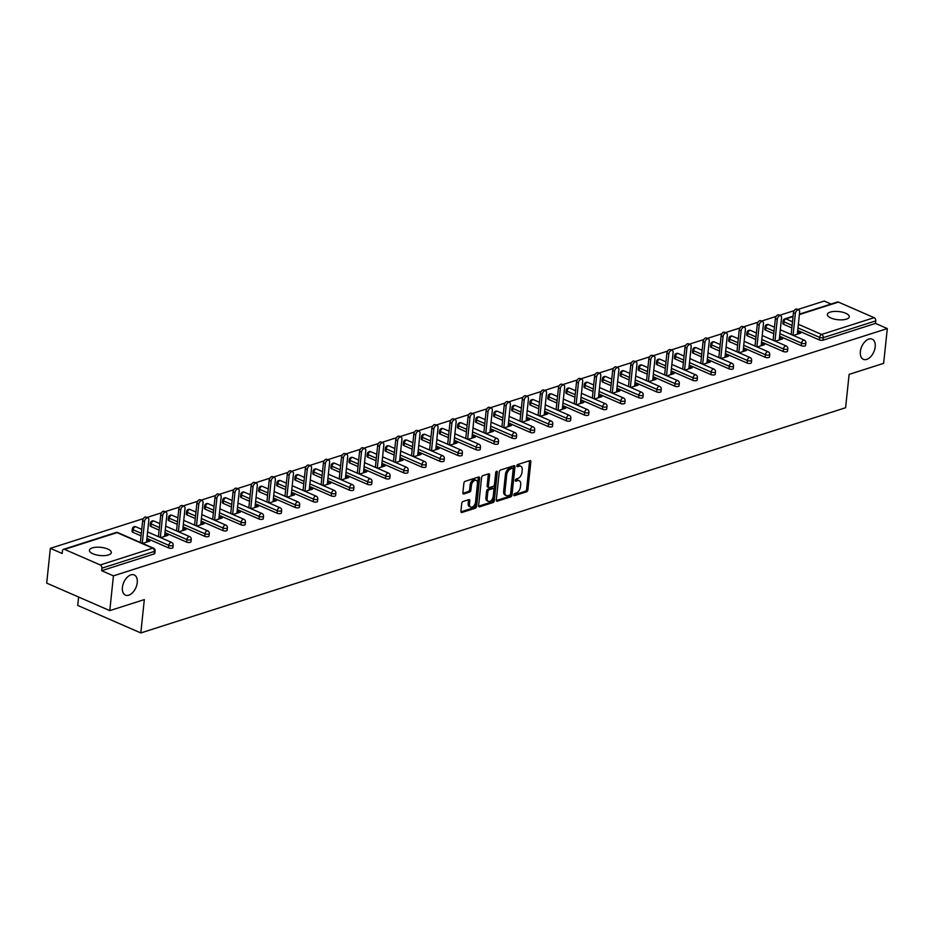 <?xml version="1.0" encoding="UTF-8"?>
<svg xmlns="http://www.w3.org/2000/svg" width="934" height="934" viewBox="0 0 934 934"><rect width="100%" height="100%" fill="white"/><g stroke="black" fill="none" stroke-linecap="round" stroke-linejoin="round"><path stroke-width="1.4" d="M137.24 582.664A11.01 6.608 113.6 0 0 134.227 574.947A11.01 6.608 113.6 0 0 122.412 587.404A11.01 6.608 113.6 0 0 125.425 595.133A11.01 6.608 113.6 0 0 137.24 582.664M875.181 346.864A11.01 6.608 113.6 0 0 872.169 339.135A11.01 6.608 113.6 0 0 860.354 351.604A11.01 6.608 113.6 0 0 863.366 359.333A11.01 6.608 113.6 0 0 875.181 346.864M513.805 494.845A1.179 0.712 113.6 0 0 514.482 495.685L526.566 491.821A1.693 1.016 113.6 0 0 527.873 489.895L530.827 461.84A1.693 1.016 113.6 0 0 530.36 460.649A1.693 1.016 113.6 0 0 529.847 460.649L517.763 464.502A1.179 0.712 113.6 0 0 517.529 466.685L519.094 466.194A5.406 3.246 113.6 0 1 520.728 466.218A5.406 3.246 113.6 0 1 522.211 470.012L521.966 472.347A5.406 3.246 113.6 0 1 517.798 478.5L516.233 479.002A1.179 0.712 113.6 0 0 516.012 481.185L517.576 480.683A5.406 3.246 113.6 0 1 519.211 480.718A5.406 3.246 113.6 0 1 520.693 484.512L520.448 486.847A5.406 3.246 113.6 0 1 516.28 493L514.716 493.502A1.179 0.712 113.6 0 0 513.805 494.845M846.391 319.148A11.01 4.11 6 0 0 849.275 316.778A11.01 4.11 6 0 0 842.491 312.189A11.01 4.11 6 0 0 830.244 312.108A11.01 4.11 6 0 0 827.361 314.478A11.01 4.11 6 0 0 834.132 319.066A11.01 4.11 6 0 0 846.391 319.148M108.449 554.948A11.01 4.11 6 0 0 111.333 552.578A11.01 4.11 6 0 0 104.55 547.989A11.01 4.11 6 0 0 92.303 547.908A11.01 4.11 6 0 0 89.419 550.278A11.01 4.11 6 0 0 96.19 554.866A11.01 4.11 6 0 0 108.449 554.948M463.066 501.5A1.693 1.016 113.6 0 0 461.758 503.414L460.929 511.295A1.693 1.016 113.6 0 0 461.396 512.474A1.693 1.016 113.6 0 0 461.91 512.486L475.324 508.201A1.693 1.016 113.6 0 0 476.632 506.275L479.574 478.22A1.693 1.016 113.6 0 0 479.119 477.029A1.693 1.016 113.6 0 0 478.605 477.017L465.179 481.302A1.693 1.016 113.6 0 0 463.883 483.228L462.879 492.743A1.693 1.016 113.6 0 0 463.346 493.923A1.693 1.016 113.6 0 0 463.859 493.934L469.604 492.101A1.693 1.016 113.6 0 0 470.899 490.175L471.401 485.458A4.518 2.709 113.6 0 1 476.247 480.345A4.518 2.709 113.6 0 1 477.484 483.52L475.546 501.99A4.518 2.709 113.6 0 1 470.689 507.104A4.518 2.709 113.6 0 1 469.452 503.94L469.779 500.858A1.693 1.016 113.6 0 0 469.312 499.667A1.693 1.016 113.6 0 0 468.81 499.655L463.066 501.5M887.3 328.57L883.646 363.349L849.111 374.382L845.609 407.738L140.812 632.948L144.315 599.593L109.78 610.626L113.434 575.846L887.3 328.57L875.508 323.421L875.777 320.876L823.274 337.653L823.006 340.198L875.508 323.421M496.304 499.982A1.693 1.016 113.6 0 0 496.771 501.173A1.693 1.016 113.6 0 0 497.285 501.184L510.7 496.888A1.693 1.016 113.6 0 0 512.007 494.973L514.949 466.907A1.693 1.016 113.6 0 0 514.494 465.727A1.693 1.016 113.6 0 0 513.98 465.716L500.554 470A1.693 1.016 113.6 0 0 499.258 471.927L496.304 499.982M493.012 502.55L479.597 506.835A1.693 1.016 113.6 0 1 479.084 506.823A1.693 1.016 113.6 0 1 478.617 505.644L481.57 477.578A1.693 1.016 113.6 0 1 482.866 475.651L488.61 473.818A1.693 1.016 113.6 0 1 489.124 473.83A1.693 1.016 113.6 0 1 489.591 475.021L488.389 486.392A1.693 1.016 113.6 0 0 488.856 487.583A1.693 1.016 113.6 0 0 489.369 487.595L493.175 486.369A1.693 1.016 113.6 0 0 494.483 484.454L495.721 472.604A1.179 0.712 113.6 0 1 497.32 472.09L494.319 500.624A1.693 1.016 113.6 0 1 493.012 502.55L491.751 501.99L478.64 506.181M78.608 597.036L77.732 605.43L140.812 632.948M799.422 314.151L837.389 302.021A2.58 1.821 72.3 0 1 838.428 302.102L874.131 317.677A2.58 1.821 72.3 0 1 875.777 320.876M831.073 304.04L824.22 301.052L797.729 309.516M109.78 610.626L46.7 583.12L50.354 548.34L143.381 518.615M113.434 575.846L101.643 570.709L101.911 568.164A2.58 1.821 -107.7 0 0 100.265 564.953L64.563 549.379A2.58 1.821 -107.7 0 0 63.524 549.309A2.58 1.821 -107.7 0 0 62.415 550.943L62.146 553.477L50.354 548.34M146.93 517.471L161.454 512.836M165.003 511.704L179.538 507.057M183.087 505.924L197.611 501.278M201.16 500.145L215.696 495.499M219.233 494.366L233.769 489.731M237.318 488.599L251.841 483.952M255.391 482.82L269.926 478.173M273.475 477.041L287.999 472.394M291.548 471.261L306.083 466.626M309.621 465.482L324.156 460.847M327.706 459.715L342.229 455.068M345.778 453.936L360.314 449.289M363.863 448.157L378.387 443.51M381.936 442.377L396.471 437.742M400.021 436.598L414.544 431.963M418.093 430.831L432.617 426.184M436.166 425.052L450.702 420.405M454.251 419.273L468.775 414.626M472.324 413.493L486.859 408.858M490.408 407.726L504.932 403.079M508.481 401.947L523.017 397.3M526.554 396.168L541.09 391.521M544.639 390.389L559.162 385.754M562.712 384.61L577.247 379.975M580.796 378.842L595.32 374.195M598.869 373.063L613.404 368.416M616.942 367.284L631.477 362.637M635.027 361.505L649.55 356.87M653.099 355.726L667.635 351.091M671.184 349.958L685.708 345.311M689.257 344.179L703.792 339.532M707.342 338.4L721.865 333.753M725.414 332.621L739.938 327.986M743.487 326.853L758.023 322.207M761.572 321.074L776.096 316.428M779.645 315.295L794.18 310.648M798.628 333.777L798.78 332.294L800.671 333.123L793.375 335.458M798.78 332.294L797.473 332.714M100.265 564.953L152.756 548.176A2.58 1.821 -107.7 0 1 154.402 551.387A2.58 0.957 6 0 0 155.079 550.838L154.81 553.372A2.58 0.957 -174 0 1 154.133 553.932L154.402 551.387L101.911 568.164M101.643 570.709L154.133 553.932M823.006 340.198A2.58 0.957 -174 0 1 819.375 339.929L797.706 330.473M791.857 327.916L783.673 324.355A2.58 0.957 -174 0 1 782.844 323.526L783.112 320.981A2.58 0.957 6 0 0 783.941 321.81L783.673 324.355M168.575 547.884L168.844 545.339A2.58 0.957 -174 0 0 172.475 545.608A2.58 0.957 6 0 0 173.152 545.059L172.883 547.593A2.58 0.957 -174 0 1 172.206 548.153A2.58 0.957 -174 0 1 168.575 547.884L146.907 538.428M141.057 535.882L132.873 532.31A2.58 0.957 -174 0 1 132.044 531.481L132.313 528.948A2.58 0.957 6 0 0 133.142 529.765L132.873 532.31M186.66 542.105L186.928 539.56A2.58 0.957 -174 0 0 190.559 539.84A2.58 0.957 6 0 0 191.237 539.28L190.968 541.825A2.58 0.957 -174 0 1 190.291 542.374A2.58 0.957 -174 0 1 186.66 542.105L164.991 532.649M159.13 530.103L150.958 526.531A2.58 0.957 -174 0 1 150.129 525.714L150.397 523.168A2.58 0.957 6 0 0 151.226 523.997L150.958 526.531M204.733 536.326L205.001 533.793A2.58 0.957 -174 0 0 208.632 534.061A2.58 0.957 6 0 0 209.309 533.501L209.041 536.046A2.58 0.957 -174 0 1 208.364 536.595A2.58 0.957 -174 0 1 204.733 536.326L183.064 526.881M177.215 524.324L169.031 520.752A2.58 0.957 -174 0 1 168.202 519.934L168.47 517.389A2.58 0.957 6 0 0 169.299 518.218L169.031 520.752M222.817 530.559L223.086 528.014A2.58 0.957 -174 0 0 226.717 528.282A2.58 0.957 6 0 0 227.382 527.722L227.125 530.267A2.58 0.957 -174 0 1 226.448 530.827A2.58 0.957 -174 0 1 222.817 530.559L201.149 521.102M195.288 518.545L187.115 514.984A2.58 0.957 -174 0 1 186.286 514.155L186.555 511.61A2.58 0.957 6 0 0 187.384 512.439L187.115 514.984M240.89 524.78L241.159 522.234A2.58 0.957 -174 0 0 244.79 522.503A2.58 0.957 6 0 0 245.467 521.954L245.198 524.488A2.58 0.957 -174 0 1 244.521 525.048A2.58 0.957 -174 0 1 240.89 524.78L219.221 515.323M213.372 512.766L205.188 509.205A2.58 0.957 -174 0 1 204.359 508.376L204.628 505.843A2.58 0.957 6 0 0 205.457 506.66L205.188 509.205M258.975 519L259.232 516.455A2.58 0.957 -174 0 0 262.863 516.724A2.58 0.957 6 0 0 263.54 516.175L263.271 518.72A2.58 0.957 -174 0 1 262.606 519.269A2.58 0.957 -174 0 1 258.975 519L237.294 509.544M231.445 506.999L223.261 503.426A2.58 0.957 -174 0 1 222.432 502.597L222.701 500.064A2.58 0.957 6 0 0 223.53 500.881L223.261 503.426M277.048 513.221L277.316 510.688A2.58 0.957 -174 0 0 280.947 510.956A2.58 0.957 6 0 0 281.624 510.396L281.356 512.941A2.58 0.957 -174 0 1 280.679 513.49A2.58 0.957 -174 0 1 277.048 513.221L255.379 503.776M249.518 501.219L241.346 497.647A2.58 0.957 -174 0 1 240.517 496.83L240.785 494.284A2.58 0.957 6 0 0 241.614 495.113L241.346 497.647M295.121 507.442L295.389 504.909A2.58 0.957 -174 0 0 299.02 505.177A2.58 0.957 6 0 0 299.697 504.617L299.429 507.162A2.58 0.957 -174 0 1 298.752 507.722A2.58 0.957 -174 0 1 295.121 507.442L273.452 497.997M267.603 495.44L259.418 491.879A2.58 0.957 -174 0 1 258.59 491.05L258.858 488.505A2.58 0.957 6 0 0 259.687 489.334L259.418 491.879M313.205 501.675L313.474 499.13A2.58 0.957 -174 0 0 317.105 499.398A2.58 0.957 6 0 0 317.77 498.838L317.513 501.383A2.58 0.957 -174 0 1 316.836 501.943A2.58 0.957 -174 0 1 313.205 501.675L291.536 492.218M285.676 489.661L277.503 486.1A2.58 0.957 -174 0 1 276.674 485.271L276.943 482.726A2.58 0.957 6 0 0 277.772 483.555L277.503 486.1M331.278 495.896L331.547 493.35A2.58 0.957 -174 0 0 335.178 493.619A2.58 0.957 6 0 0 335.855 493.07L335.586 495.604A2.58 0.957 -174 0 1 334.909 496.164A2.58 0.957 -174 0 1 331.278 495.896L309.609 486.439M303.76 483.882L295.576 480.321A2.58 0.957 -174 0 1 294.747 479.492L295.016 476.959A2.58 0.957 6 0 0 295.844 477.776L295.576 480.321M349.363 490.117L349.62 487.571A2.58 0.957 -174 0 0 353.25 487.852A2.58 0.957 6 0 0 353.928 487.291L353.659 489.836A2.58 0.957 -174 0 1 352.994 490.385A2.58 0.957 -174 0 1 349.363 490.117L327.682 480.66M321.833 478.115L313.661 474.542A2.58 0.957 -174 0 1 312.832 473.713L313.088 471.18A2.58 0.957 6 0 0 313.917 472.009L313.661 474.542M367.436 484.337L367.704 481.804A2.58 0.957 -174 0 0 371.335 482.072A2.58 0.957 6 0 0 372.012 481.512L371.744 484.057A2.58 0.957 -174 0 1 371.067 484.606A2.58 0.957 -174 0 1 367.436 484.337L345.767 474.892M339.906 472.335L331.733 468.763A2.58 0.957 -174 0 1 330.905 467.946L331.173 465.401A2.58 0.957 6 0 0 332.002 466.229L331.733 468.763M385.508 478.558L385.777 476.025A2.58 0.957 -174 0 0 389.408 476.293A2.58 0.957 6 0 0 390.085 475.733L389.817 478.278A2.58 0.957 -174 0 1 389.139 478.838A2.58 0.957 -174 0 1 385.508 478.558L363.84 469.113M357.991 466.556L349.806 462.995A2.58 0.957 -174 0 1 348.977 462.167L349.246 459.621A2.58 0.957 6 0 0 350.075 460.45L349.806 462.995M403.593 472.791L403.862 470.246A2.58 0.957 -174 0 0 407.493 470.514A2.58 0.957 6 0 0 408.17 469.965L407.901 472.499A2.58 0.957 -174 0 1 407.224 473.059A2.58 0.957 -174 0 1 403.593 472.791L381.924 463.334M376.063 460.777L367.891 457.216A2.58 0.957 -174 0 1 367.062 456.387L367.331 453.842A2.58 0.957 6 0 0 368.159 454.671L367.891 457.216M421.666 467.012L421.934 464.467A2.58 0.957 -174 0 0 425.565 464.735A2.58 0.957 6 0 0 426.243 464.186L425.974 466.72A2.58 0.957 -174 0 1 425.297 467.28A2.58 0.957 -174 0 1 421.666 467.012L399.997 457.555M394.148 455.01L385.964 451.437A2.58 0.957 -174 0 1 385.135 450.608L385.403 448.075A2.58 0.957 6 0 0 386.232 448.892L385.964 451.437M439.751 461.233L440.019 458.687A2.58 0.957 -174 0 0 443.65 458.968A2.58 0.957 6 0 0 444.315 458.407L444.047 460.952A2.58 0.957 -174 0 1 443.381 461.501A2.58 0.957 -174 0 1 439.751 461.233L418.082 451.776M412.221 449.231L404.048 445.658A2.58 0.957 -174 0 1 403.219 444.841L403.476 442.296A2.58 0.957 6 0 0 404.305 443.125L404.048 445.658M457.823 455.453L458.092 452.92A2.58 0.957 -174 0 0 461.723 453.188A2.58 0.957 6 0 0 462.4 452.628L462.132 455.173A2.58 0.957 -174 0 1 461.454 455.722A2.58 0.957 -174 0 1 457.823 455.453L436.155 446.008M430.305 443.452L422.121 439.879A2.58 0.957 -174 0 1 421.292 439.062L421.561 436.517A2.58 0.957 6 0 0 422.39 437.346L422.121 439.879M475.896 449.686L476.165 447.141A2.58 0.957 -174 0 0 479.796 447.409A2.58 0.957 6 0 0 480.473 446.849L480.204 449.394A2.58 0.957 -174 0 1 479.527 449.954A2.58 0.957 -174 0 1 475.896 449.686L454.228 440.229M448.378 437.672L440.194 434.112A2.58 0.957 -174 0 1 439.365 433.283L439.634 430.737A2.58 0.957 6 0 0 440.463 431.566L440.194 434.112M493.981 443.907L494.249 441.362A2.58 0.957 -174 0 0 497.88 441.63A2.58 0.957 6 0 0 498.558 441.082L498.289 443.615A2.58 0.957 -174 0 1 497.612 444.175A2.58 0.957 -174 0 1 493.981 443.907L472.312 434.45M466.451 431.893L458.279 428.332A2.58 0.957 -174 0 1 457.45 427.503L457.718 424.97A2.58 0.957 6 0 0 458.547 425.787L458.279 428.332M512.054 438.128L512.322 435.583A2.58 0.957 -174 0 0 515.953 435.851A2.58 0.957 6 0 0 516.63 435.302L516.362 437.848A2.58 0.957 -174 0 1 515.685 438.396A2.58 0.957 -174 0 1 512.054 438.128L490.385 428.671M484.536 426.126L476.352 422.553A2.58 0.957 -174 0 1 475.523 421.724L475.791 419.191A2.58 0.957 6 0 0 476.62 420.008L476.352 422.553M530.138 432.349L530.407 429.815A2.58 0.957 -174 0 0 534.038 430.084A2.58 0.957 6 0 0 534.703 429.523L534.446 432.068A2.58 0.957 -174 0 1 533.769 432.617A2.58 0.957 -174 0 1 530.138 432.349L508.47 422.904M502.609 420.347L494.436 416.774A2.58 0.957 -174 0 1 493.607 415.957L493.876 413.412A2.58 0.957 6 0 0 494.705 414.241L494.436 416.774M548.211 426.569L548.48 424.036A2.58 0.957 -174 0 0 552.111 424.305A2.58 0.957 6 0 0 552.788 423.744L552.519 426.289A2.58 0.957 -174 0 1 551.842 426.85A2.58 0.957 -174 0 1 548.211 426.569L526.543 417.124M520.693 414.568L512.509 411.007A2.58 0.957 -174 0 1 511.68 410.178L511.949 407.633A2.58 0.957 6 0 0 512.778 408.462L512.509 411.007M566.296 420.802L566.553 418.257A2.58 0.957 -174 0 0 570.184 418.525A2.58 0.957 6 0 0 570.861 417.965L570.592 420.51A2.58 0.957 -174 0 1 569.927 421.071A2.58 0.957 -174 0 1 566.296 420.802L544.615 411.345M538.766 408.788L530.594 405.228A2.58 0.957 -174 0 1 529.753 404.399L530.022 401.853A2.58 0.957 6 0 0 530.851 402.682L530.594 405.228M584.369 415.023L584.637 412.478A2.58 0.957 -174 0 0 588.268 412.746A2.58 0.957 6 0 0 588.945 412.198L588.677 414.731A2.58 0.957 -174 0 1 588 415.291A2.58 0.957 -174 0 1 584.369 415.023L562.7 405.566M556.839 403.009L548.667 399.448A2.58 0.957 -174 0 1 547.838 398.62L548.106 396.086A2.58 0.957 6 0 0 548.935 396.903L548.667 399.448M602.442 409.244L602.71 406.699A2.58 0.957 -174 0 0 606.341 406.979A2.58 0.957 6 0 0 607.018 406.418L606.75 408.964A2.58 0.957 -174 0 1 606.073 409.512A2.58 0.957 -174 0 1 602.442 409.244L580.773 399.787M574.924 397.242L566.74 393.669A2.58 0.957 -174 0 1 565.911 392.84L566.179 390.307A2.58 0.957 6 0 0 567.008 391.136L566.74 393.669M620.526 403.465L620.795 400.931A2.58 0.957 -174 0 0 624.426 401.2A2.58 0.957 6 0 0 625.091 400.639L624.834 403.184A2.58 0.957 -174 0 1 624.157 403.733A2.58 0.957 -174 0 1 620.526 403.465L598.857 394.02M592.997 391.463L584.824 387.89A2.58 0.957 -174 0 1 583.995 387.073L584.264 384.528A2.58 0.957 6 0 0 585.093 385.357L584.824 387.89M638.599 397.686L638.868 395.152A2.58 0.957 -174 0 0 642.499 395.421A2.58 0.957 6 0 0 643.176 394.86L642.907 397.405A2.58 0.957 -174 0 1 642.23 397.966A2.58 0.957 -174 0 1 638.599 397.686L616.93 388.24M611.081 385.684L602.897 382.123A2.58 0.957 -174 0 1 602.068 381.294L602.337 378.749A2.58 0.957 6 0 0 603.166 379.578L602.897 382.123M656.684 391.918L656.941 389.373A2.58 0.957 -174 0 0 660.571 389.641A2.58 0.957 6 0 0 661.249 389.093L660.98 391.626A2.58 0.957 -174 0 1 660.315 392.187A2.58 0.957 -174 0 1 656.684 391.918L635.003 382.461M629.154 379.904L620.982 376.344A2.58 0.957 -174 0 1 620.153 375.515L620.409 372.97A2.58 0.957 6 0 0 621.238 373.798L620.982 376.344M674.757 386.139L675.025 383.594A2.58 0.957 -174 0 0 678.656 383.862A2.58 0.957 6 0 0 679.333 383.314L679.065 385.847A2.58 0.957 -174 0 1 678.388 386.407A2.58 0.957 -174 0 1 674.757 386.139L653.088 376.682M647.227 374.137L639.054 370.564A2.58 0.957 -174 0 1 638.226 369.736L638.494 367.202A2.58 0.957 6 0 0 639.323 368.019L639.054 370.564M692.83 380.36L693.098 377.815A2.58 0.957 -174 0 0 696.729 378.095A2.58 0.957 6 0 0 697.406 377.534L697.138 380.08A2.58 0.957 -174 0 1 696.46 380.628A2.58 0.957 -174 0 1 692.83 380.36L671.161 370.903M665.312 368.358L657.127 364.785A2.58 0.957 -174 0 1 656.298 363.968L656.567 361.423A2.58 0.957 6 0 0 657.396 362.252L657.127 364.785M710.914 374.581L711.183 372.047A2.58 0.957 -174 0 0 714.814 372.316A2.58 0.957 6 0 0 715.491 371.755L715.222 374.3A2.58 0.957 -174 0 1 714.545 374.849A2.58 0.957 -174 0 1 710.914 374.581L689.245 365.136M683.384 362.579L675.212 359.006A2.58 0.957 -174 0 1 674.383 358.189L674.652 355.644A2.58 0.957 6 0 0 675.48 356.473L675.212 359.006M728.987 368.813L729.256 366.268A2.58 0.957 -174 0 0 732.886 366.537A2.58 0.957 6 0 0 733.564 365.976L733.295 368.521A2.58 0.957 -174 0 1 732.618 369.082A2.58 0.957 -174 0 1 728.987 368.813L707.318 359.356M701.469 356.8L693.285 353.239A2.58 0.957 -174 0 1 692.456 352.41L692.724 349.865A2.58 0.957 6 0 0 693.553 350.694L693.285 353.239M747.072 363.034L747.34 360.489A2.58 0.957 -174 0 0 750.971 360.757A2.58 0.957 6 0 0 751.636 360.209L751.368 362.742A2.58 0.957 -174 0 1 750.702 363.303A2.58 0.957 -174 0 1 747.072 363.034L725.403 353.577M719.542 351.021L711.369 347.46A2.58 0.957 -174 0 1 710.541 346.631L710.797 344.097A2.58 0.957 6 0 0 711.626 344.915L711.369 347.46M765.144 357.255L765.413 354.71A2.58 0.957 -174 0 0 769.044 354.978A2.58 0.957 6 0 0 769.721 354.43L769.453 356.975A2.58 0.957 -174 0 1 768.775 357.524A2.58 0.957 -174 0 1 765.144 357.255L743.476 347.798M737.626 345.253L729.442 341.681A2.58 0.957 -174 0 1 728.613 340.852L728.882 338.318A2.58 0.957 6 0 0 729.711 339.135L729.442 341.681M783.229 351.476L783.486 348.942A2.58 0.957 -174 0 0 787.117 349.211A2.58 0.957 6 0 0 787.794 348.651L787.525 351.196A2.58 0.957 -174 0 1 786.848 351.744A2.58 0.957 -174 0 1 783.229 351.476L761.549 342.031M755.699 339.474L747.515 335.901A2.58 0.957 -174 0 1 746.686 335.084L746.955 332.539A2.58 0.957 6 0 0 747.784 333.368L747.515 335.901M801.302 345.697L801.57 343.163A2.58 0.957 -174 0 0 805.201 343.432A2.58 0.957 6 0 0 805.879 342.871L805.61 345.417A2.58 0.957 -174 0 1 804.933 345.977A2.58 0.957 -174 0 1 801.302 345.697L779.633 336.252M773.772 333.695L765.6 330.134A2.58 0.957 -174 0 1 764.771 329.305L765.039 326.76A2.58 0.957 6 0 0 765.868 327.589L765.6 330.134M775.302 341.237L782.599 338.902L779.4 338.493M757.217 347.016L764.526 344.681L761.315 344.272M739.144 352.783L746.441 350.46L743.242 350.052M721.071 358.563L728.368 356.228L725.158 355.831M702.987 364.342L710.284 362.007L707.085 361.598M684.914 370.121L692.211 367.786L689 367.377M666.829 375.888L674.138 373.565L670.927 373.156M648.756 381.667L656.053 379.332L652.854 378.935M630.684 387.447L637.98 385.112L634.77 384.703M612.599 393.226L619.896 390.891L616.697 390.482M594.526 399.005L601.823 396.67L598.612 396.261M576.441 404.772L583.75 402.449L580.539 402.04M558.369 410.551L565.665 408.216L562.466 407.819M540.284 416.331L547.593 413.995L544.382 413.587M522.211 422.11L529.508 419.775L526.309 419.366M504.138 427.889L511.435 425.554L508.224 425.145M486.054 433.656L493.35 431.333L490.152 430.924M467.981 439.435L475.278 437.1L472.079 436.703M449.896 445.214L457.205 442.879L453.994 442.471M431.823 450.994L439.12 448.659L435.921 448.25M413.75 456.761L421.047 454.438L417.837 454.029M395.666 462.54L402.963 460.205L399.764 459.808M377.593 468.319L384.89 465.984L381.679 465.576M359.508 474.098L366.817 471.763L363.606 471.355M341.435 479.878L348.732 477.543L345.533 477.134M323.362 485.645L330.659 483.322L327.449 482.913M305.278 491.424L312.575 489.089L309.376 488.692M287.205 497.203L294.502 494.868L291.291 494.46M269.12 502.982L276.429 500.647L273.218 500.239M251.048 508.761L258.344 506.426L255.145 506.018M232.963 514.529L240.272 512.206L237.061 511.797M214.89 520.308L222.187 517.973L218.988 517.576M196.817 526.087L204.114 523.752L200.903 523.344M178.733 531.866L186.029 529.531L182.831 529.123M160.66 537.634L167.957 535.31L164.758 534.902M142.575 543.413L149.884 541.078L146.673 540.681M780.707 338.073L780.555 339.556M762.634 343.852L762.471 345.335M744.55 349.631L744.398 351.114M726.477 355.41L726.313 356.881M708.392 361.178L708.241 362.661M690.319 366.957L690.168 368.44M672.246 372.736L672.083 374.219M654.162 378.515L654.01 379.998M636.089 384.294L635.926 385.765M618.004 390.062L617.853 391.544M599.932 395.841L599.78 397.324M581.847 401.62L581.695 403.103M563.774 407.399L563.622 408.87M545.701 413.167L545.538 414.649M527.617 418.946L527.465 420.428M509.544 424.725L509.38 426.208M491.459 430.504L491.307 431.987M473.386 436.283L473.234 437.754M455.313 442.051L455.15 443.533M437.229 447.83L437.077 449.312M419.156 453.609L418.992 455.091M401.071 459.388L400.919 460.871M382.998 465.167L382.847 466.638M364.925 470.934L364.762 472.417M346.841 476.714L346.689 478.196M328.768 482.493L328.605 483.975M310.683 488.272L310.532 489.743M292.611 494.039L292.459 495.522M274.526 499.818L274.374 501.301M256.453 505.598L256.301 507.08M238.38 511.377L238.217 512.859M220.296 517.156L220.144 518.627M202.223 522.923L202.059 524.406M184.138 528.702L183.986 530.185M166.065 534.481L165.913 535.964M147.992 540.261L147.829 541.743M519.211 480.718L517.95 480.169A5.406 3.246 113.6 0 0 516.315 480.134L517.576 480.683M515.323 480.45L516.315 480.134M520.728 466.218L519.467 465.669A5.406 3.246 113.6 0 0 517.833 465.634L519.094 466.194M516.841 465.961L517.833 465.634M513.793 494.95L525.305 491.272A1.693 1.016 113.6 0 0 526.613 489.346L529.555 461.291A1.693 1.016 113.6 0 0 529.543 460.742M496.328 500.531L509.439 496.339A1.693 1.016 113.6 0 0 510.746 494.425L513.688 466.358A1.693 1.016 113.6 0 0 513.677 465.809M509.684 495.113A1.179 0.712 113.6 0 0 510.594 493.771L513.186 469.137A1.179 0.712 113.6 0 0 512.497 468.296L510.851 468.821A5.406 3.246 113.6 0 0 506.683 474.974L504.92 491.809A5.406 3.246 113.6 0 0 506.391 495.604A5.406 3.246 113.6 0 0 508.038 495.639L509.684 495.113M511.844 468.016A1.179 0.712 113.6 0 0 511.237 467.747L512.497 468.296M506.391 495.604L505.131 495.055A5.406 3.246 113.6 0 1 503.659 491.261L505.422 474.425A5.406 3.246 113.6 0 1 509.59 468.273L511.237 467.747M488.856 487.583L487.595 487.034A1.693 1.016 113.6 0 1 487.128 485.843L488.33 474.46A1.693 1.016 113.6 0 0 488.307 473.923M496.036 471.763L493.059 500.075L494.319 500.624M487.151 498.207A4.518 2.709 113.6 0 0 488.389 501.371A4.518 2.709 113.6 0 0 493.234 496.258L493.923 489.755A1.693 1.016 113.6 0 0 493.456 488.564A1.693 1.016 113.6 0 0 492.942 488.552L489.136 489.778A1.693 1.016 113.6 0 0 487.84 491.693L487.151 498.207L485.89 497.659A4.518 2.709 113.6 0 0 487.128 500.822L488.389 501.371M493.456 488.564L492.195 488.015A1.693 1.016 113.6 0 0 491.681 488.003L492.942 488.552M485.89 497.659L486.579 491.144A1.693 1.016 113.6 0 1 487.875 489.229L491.681 488.003M491.751 501.99A1.693 1.016 113.6 0 0 493.059 500.075M470.689 507.104L469.428 506.555A4.518 2.709 113.6 0 1 468.191 503.379L468.518 500.309A1.693 1.016 113.6 0 0 468.494 499.76M476.247 480.345L474.986 479.796A4.518 2.709 113.6 0 0 470.141 484.909L471.401 485.458M462.902 493.292L468.343 491.553A1.693 1.016 113.6 0 0 469.639 489.626L470.141 484.909M460.952 511.832L474.063 507.652A1.693 1.016 113.6 0 0 475.371 505.726L478.313 477.659A1.693 1.016 113.6 0 0 478.301 477.122M795.336 313.567L793.445 312.75A3.187 1.915 -66.4 0 1 796.865 309.142L798.757 309.971A3.187 1.915 113.6 0 0 795.336 313.567L793.059 335.318M797.321 334.197L799.632 312.201A3.187 1.915 113.6 0 0 798.757 309.971M793.445 312.75L791.168 334.489M777.263 319.346L775.372 318.529A3.187 1.915 -66.4 0 1 778.793 314.921L780.684 315.75A3.187 1.915 113.6 0 0 777.263 319.346L774.975 341.097M779.236 339.976L781.548 317.98A3.187 1.915 113.6 0 0 780.684 315.75M775.372 318.529L773.083 340.268M759.19 325.125L757.299 324.296A3.187 1.915 -66.4 0 1 760.708 320.701L762.599 321.518A3.187 1.915 113.6 0 0 759.19 325.125L756.902 346.876M761.163 345.755L763.475 323.759A3.187 1.915 113.6 0 0 762.599 321.518M757.299 324.296L755.011 346.047M741.106 330.905L739.214 330.076A3.187 1.915 -66.4 0 1 742.635 326.468L744.526 327.297A3.187 1.915 113.6 0 0 741.106 330.905L738.817 352.643M743.079 351.534L745.39 329.527A3.187 1.915 113.6 0 0 744.526 327.297M739.214 330.076L736.926 351.826M723.033 336.684L721.141 335.855A3.187 1.915 -66.4 0 1 724.551 332.247L726.442 333.076A3.187 1.915 113.6 0 0 723.033 336.684L720.744 358.423M725.006 357.302L727.317 335.306A3.187 1.915 113.6 0 0 726.442 333.076M721.141 335.855L718.853 357.594M704.948 342.451L703.057 341.634A3.187 1.915 -66.4 0 1 706.478 338.026L708.369 338.855A3.187 1.915 113.6 0 0 704.948 342.451L702.672 364.202M706.933 363.081L709.245 341.085A3.187 1.915 113.6 0 0 708.369 338.855M703.057 341.634L700.78 363.373M686.875 348.23L684.984 347.401A3.187 1.915 -66.4 0 1 688.405 343.805L690.296 344.623A3.187 1.915 113.6 0 0 686.875 348.23L684.587 369.981M688.848 368.86L691.16 346.864A3.187 1.915 113.6 0 0 690.296 344.623M684.984 347.401L682.696 369.152M668.802 354.009L666.899 353.18A3.187 1.915 -66.4 0 1 670.32 349.585L672.211 350.402A3.187 1.915 113.6 0 0 668.802 354.009L666.514 375.748M670.775 374.639L673.087 352.643A3.187 1.915 113.6 0 0 672.211 350.402M666.899 353.18L664.623 374.931M650.718 359.788L648.826 358.96A3.187 1.915 -66.4 0 1 652.247 355.352L654.139 356.181A3.187 1.915 113.6 0 0 650.718 359.788L648.429 381.527M652.691 380.407L655.003 358.411A3.187 1.915 113.6 0 0 654.139 356.181M648.826 358.96L646.538 380.71M632.645 365.556L630.754 364.739A3.187 1.915 -66.4 0 1 634.163 361.131L636.054 361.96A3.187 1.915 113.6 0 0 632.645 365.556L630.357 387.306M634.618 386.186L636.93 364.19A3.187 1.915 113.6 0 0 636.054 361.96M630.754 364.739L628.465 386.478M614.56 371.335L612.669 370.518A3.187 1.915 -66.4 0 1 616.09 366.91L617.981 367.739A3.187 1.915 113.6 0 0 614.56 371.335L612.284 393.086M616.545 391.965L618.857 369.969A3.187 1.915 113.6 0 0 617.981 367.739M612.669 370.518L610.381 392.257M596.487 377.114L594.596 376.285A3.187 1.915 -66.4 0 1 598.005 372.689L599.908 373.507A3.187 1.915 113.6 0 0 596.487 377.114L594.199 398.865M598.461 397.744L600.772 375.748A3.187 1.915 113.6 0 0 599.908 373.507M594.596 376.285L592.308 398.036M578.403 382.893L576.511 382.064A3.187 1.915 -66.4 0 1 579.932 378.457L581.824 379.286A3.187 1.915 113.6 0 0 578.403 382.893L576.126 404.632M580.388 403.523L582.699 381.527A3.187 1.915 113.6 0 0 581.824 379.286M576.511 382.064L574.235 403.815M560.33 388.672L558.439 387.844A3.187 1.915 -66.4 0 1 561.859 384.236L563.751 385.065A3.187 1.915 113.6 0 0 560.33 388.672L558.042 410.411M562.303 409.29L564.615 387.295A3.187 1.915 113.6 0 0 563.751 385.065M558.439 387.844L556.15 409.582M542.257 394.44L540.366 393.623A3.187 1.915 -66.4 0 1 543.775 390.015L545.666 390.844A3.187 1.915 113.6 0 0 542.257 394.44L539.969 416.19M544.23 415.07L546.542 393.074A3.187 1.915 113.6 0 0 545.666 390.844M540.366 393.623L538.077 415.361M524.172 400.219L522.281 399.402A3.187 1.915 -66.4 0 1 525.702 395.794L527.593 396.623A3.187 1.915 113.6 0 0 524.172 400.219L521.884 421.97M526.146 420.849L528.457 398.853A3.187 1.915 113.6 0 0 527.593 396.623M522.281 399.402L519.993 421.141M506.1 405.998L504.208 405.169A3.187 1.915 -66.4 0 1 507.617 401.573L509.509 402.391A3.187 1.915 113.6 0 0 506.1 405.998L503.811 427.749M508.073 426.628L510.384 404.632A3.187 1.915 113.6 0 0 509.509 402.391M504.208 405.169L501.92 426.92M488.015 411.777L486.124 410.948A3.187 1.915 -66.4 0 1 489.544 407.341L491.436 408.17A3.187 1.915 113.6 0 0 488.015 411.777L485.738 433.516M490 432.407L492.311 410.4A3.187 1.915 113.6 0 0 491.436 408.17M486.124 410.948L483.847 432.699M469.942 417.556L468.051 416.727A3.187 1.915 -66.4 0 1 471.472 413.12L473.363 413.949A3.187 1.915 113.6 0 0 469.942 417.556L467.654 439.295M471.915 438.174L474.227 416.179A3.187 1.915 113.6 0 0 473.363 413.949M468.051 416.727L465.762 438.466M451.869 423.324L449.978 422.507A3.187 1.915 -66.4 0 1 453.387 418.899L455.278 419.728A3.187 1.915 113.6 0 0 451.869 423.324L449.581 445.074M453.842 443.954L456.154 421.958A3.187 1.915 113.6 0 0 455.278 419.728M449.978 422.507L447.69 444.245M433.785 429.103L431.893 428.274A3.187 1.915 -66.4 0 1 435.314 424.678L437.205 425.495A3.187 1.915 113.6 0 0 433.785 429.103L431.496 450.853M435.758 449.733L438.069 427.737A3.187 1.915 113.6 0 0 437.205 425.495M431.893 428.274L429.605 450.025M415.712 434.882L413.82 434.053A3.187 1.915 -66.4 0 1 417.229 430.457L419.121 431.274A3.187 1.915 113.6 0 0 415.712 434.882L413.423 456.621M417.685 455.512L419.996 433.516A3.187 1.915 113.6 0 0 419.121 431.274M413.82 434.053L411.532 455.804M397.627 440.661L395.736 439.832A3.187 1.915 -66.4 0 1 399.157 436.225L401.048 437.054A3.187 1.915 113.6 0 0 397.627 440.661L395.351 462.4M399.612 461.279L401.924 439.284A3.187 1.915 113.6 0 0 401.048 437.054M395.736 439.832L393.459 461.583M379.554 446.429L377.663 445.611A3.187 1.915 -66.4 0 1 381.084 442.004L382.975 442.833A3.187 1.915 113.6 0 0 379.554 446.429L377.266 468.179M381.527 467.058L383.839 445.063A3.187 1.915 113.6 0 0 382.975 442.833M377.663 445.611L375.375 467.35M361.481 452.208L359.578 451.391A3.187 1.915 -66.4 0 1 362.999 447.783L364.89 448.612A3.187 1.915 113.6 0 0 361.481 452.208L359.193 473.958M363.454 472.837L365.766 450.842A3.187 1.915 113.6 0 0 364.89 448.612M359.578 451.391L357.302 473.129M343.397 457.987L341.505 457.158A3.187 1.915 -66.4 0 1 344.926 453.562L346.818 454.379A3.187 1.915 113.6 0 0 343.397 457.987L341.108 479.737M345.37 478.617L347.682 456.621A3.187 1.915 113.6 0 0 346.818 454.379M341.505 457.158L339.217 478.909M325.324 463.766L323.433 462.937A3.187 1.915 -66.4 0 1 326.842 459.33L328.733 460.158A3.187 1.915 113.6 0 0 325.324 463.766L323.036 485.505M327.297 484.396L329.609 462.4A3.187 1.915 113.6 0 0 328.733 460.158M323.433 462.937L321.144 484.688M307.239 469.545L305.348 468.716A3.187 1.915 -66.4 0 1 308.769 465.109L310.66 465.938A3.187 1.915 113.6 0 0 307.239 469.545L304.963 491.284M309.224 490.163L311.536 468.168A3.187 1.915 113.6 0 0 310.66 465.938M305.348 468.716L303.06 490.455M289.166 475.313L287.275 474.495A3.187 1.915 -66.4 0 1 290.684 470.888L292.587 471.717A3.187 1.915 113.6 0 0 289.166 475.313L286.878 497.063M291.139 495.942L293.451 473.947A3.187 1.915 113.6 0 0 292.587 471.717M287.275 474.495L284.987 496.234M271.082 481.092L269.19 480.274A3.187 1.915 -66.4 0 1 272.611 476.667L274.503 477.496A3.187 1.915 113.6 0 0 271.082 481.092L268.805 502.842M273.067 501.721L275.378 479.726A3.187 1.915 113.6 0 0 274.503 477.496M269.19 480.274L266.914 502.013M253.009 486.871L251.118 486.042A3.187 1.915 -66.4 0 1 254.538 482.446L256.43 483.263A3.187 1.915 113.6 0 0 253.009 486.871L250.721 508.621M254.982 507.501L257.294 485.505A3.187 1.915 113.6 0 0 256.43 483.263M251.118 486.042L248.829 507.792M234.936 492.65L233.045 491.821A3.187 1.915 -66.4 0 1 236.454 488.213L238.345 489.042A3.187 1.915 113.6 0 0 234.936 492.65L232.648 514.389M236.909 513.28L239.221 491.272A3.187 1.915 113.6 0 0 238.345 489.042M233.045 491.821L230.756 513.572M216.851 498.429L214.96 497.6A3.187 1.915 -66.4 0 1 218.381 493.993L220.272 494.822A3.187 1.915 113.6 0 0 216.851 498.429L214.563 520.168M218.825 519.047L221.136 497.051A3.187 1.915 113.6 0 0 220.272 494.822M214.96 497.6L212.672 519.339M198.779 504.197L196.887 503.379A3.187 1.915 -66.4 0 1 200.296 499.772L202.188 500.601A3.187 1.915 113.6 0 0 198.779 504.197L196.49 525.947M200.752 524.826L203.063 502.831A3.187 1.915 113.6 0 0 202.188 500.601M196.887 503.379L194.599 525.118M180.694 509.976L178.803 509.147A3.187 1.915 -66.4 0 1 182.223 505.551L184.115 506.368A3.187 1.915 113.6 0 0 180.694 509.976L178.417 531.726M182.679 530.605L184.99 508.61A3.187 1.915 113.6 0 0 184.115 506.368M178.803 509.147L176.526 530.897M162.621 515.755L160.73 514.926A3.187 1.915 -66.4 0 1 164.15 511.33L166.042 512.147A3.187 1.915 113.6 0 0 162.621 515.755L160.333 537.494M164.594 536.385L166.906 514.389A3.187 1.915 113.6 0 0 166.042 512.147M160.73 514.926L158.441 536.676M144.548 521.534L142.657 520.705A3.187 1.915 -66.4 0 1 146.066 517.097L147.957 517.926A3.187 1.915 113.6 0 0 144.548 521.534L142.26 543.273M146.521 542.152L148.833 520.156A3.187 1.915 113.6 0 0 147.957 517.926M142.657 520.705L140.369 542.456M513.875 495.417L514.482 495.685M516.922 466.428L517.529 466.685M515.405 480.917L516.012 481.185M838.428 302.102L799.376 314.571M793.048 316.603L785.926 318.868L792.499 321.74M798.36 324.296L821.64 334.442L874.131 317.677M793.083 316.182L784.899 318.798A2.58 1.821 72.3 0 1 785.926 318.868A2.58 1.553 113.6 0 0 783.941 321.81L792.125 325.382M819.375 339.929L819.643 337.384A2.58 1.553 113.6 0 1 821.64 334.442A2.58 1.821 72.3 0 1 823.274 337.653A2.58 0.957 -174 0 1 819.643 337.384L797.975 327.927M155.079 550.838A2.58 2.58 0 0 0 153.538 548.2A2.58 1.553 -66.4 0 0 152.756 548.176L117.054 532.613L64.563 549.379M153.538 548.2L117.836 532.625A2.58 1.553 -66.4 0 0 117.054 532.613A2.58 1.821 -107.7 0 0 116.014 532.532L63.524 549.309M779.902 333.707L801.57 343.163A2.58 1.553 113.6 0 1 803.555 340.221A2.58 1.553 -66.4 0 1 804.337 340.233L780.31 329.76M774.041 331.15L765.868 327.589A2.58 1.553 113.6 0 1 767.853 324.647A2.58 1.553 -66.4 0 1 768.635 324.67A2.58 2.58 0 0 0 765.039 326.76M787.794 348.651A2.58 2.58 0 0 0 786.265 346.012A2.58 1.553 -66.4 0 0 785.482 346A2.58 1.553 113.6 0 0 783.486 348.942L761.817 339.486M755.968 336.929L747.784 333.368A2.58 1.553 113.6 0 1 749.78 330.426A2.58 1.553 -66.4 0 1 750.562 330.438A2.58 2.58 0 0 0 746.955 332.539M769.721 354.43A2.58 2.58 0 0 0 768.18 351.791A2.58 1.553 -66.4 0 0 767.398 351.779A2.58 1.553 113.6 0 0 765.413 354.71L743.744 345.265M737.883 342.708L729.711 339.135A2.58 1.553 113.6 0 1 731.696 336.205A2.58 1.553 -66.4 0 1 732.478 336.217A2.58 2.58 0 0 0 728.882 338.318M751.636 360.209A2.58 2.58 0 0 0 750.107 357.57A2.58 1.553 -66.4 0 0 749.325 357.547A2.58 1.553 113.6 0 0 747.34 360.489L725.66 351.032M719.81 348.487L711.626 344.915A2.58 1.553 113.6 0 1 713.623 341.984A2.58 1.553 -66.4 0 1 714.405 341.996A2.58 2.58 0 0 0 710.797 344.097M733.564 365.976A2.58 2.58 0 0 0 732.023 363.349A2.58 1.553 -66.4 0 0 731.24 363.326A2.58 1.553 113.6 0 0 729.256 366.268L707.587 356.811M701.738 354.266L693.553 350.694A2.58 1.553 113.6 0 1 695.538 347.752A2.58 1.553 -66.4 0 1 696.32 347.775A2.58 2.58 0 0 0 692.724 349.865M715.491 371.755A2.58 2.58 0 0 0 713.95 369.117A2.58 1.553 -66.4 0 0 713.167 369.105A2.58 1.553 113.6 0 0 711.183 372.047L689.514 362.59M683.653 360.034L675.48 356.473A2.58 1.553 113.6 0 1 677.465 353.531A2.58 1.553 -66.4 0 1 678.247 353.554A2.58 2.58 0 0 0 674.652 355.644M697.406 377.534A2.58 2.58 0 0 0 695.877 374.896A2.58 1.553 -66.4 0 0 695.094 374.884A2.58 1.553 113.6 0 0 693.098 377.815L671.429 368.37M665.58 365.813L657.396 362.252A2.58 1.553 113.6 0 1 659.392 359.31A2.58 1.553 -66.4 0 1 660.175 359.321A2.58 2.58 0 0 0 656.567 361.423M679.333 383.314A2.58 2.58 0 0 0 677.792 380.675A2.58 1.553 -66.4 0 0 677.01 380.663A2.58 1.553 113.6 0 0 675.025 383.594L653.356 374.149M647.495 371.592L639.323 368.019A2.58 1.553 113.6 0 1 641.308 365.089A2.58 1.553 -66.4 0 1 642.09 365.101A2.58 2.58 0 0 0 638.494 367.202M661.249 389.093A2.58 2.58 0 0 0 659.719 386.454A2.58 1.553 -66.4 0 0 658.937 386.431A2.58 1.553 113.6 0 0 656.941 389.373L635.272 379.916M629.423 377.371L621.238 373.798A2.58 1.553 113.6 0 1 623.235 370.868A2.58 1.553 -66.4 0 1 624.017 370.88A2.58 2.58 0 0 0 620.409 372.97M643.176 394.86A2.58 2.58 0 0 0 641.635 392.233A2.58 1.553 -66.4 0 0 640.852 392.21A2.58 1.553 113.6 0 0 638.868 395.152L617.199 385.695M611.35 383.138L603.166 379.578A2.58 1.553 113.6 0 1 605.15 376.636A2.58 1.553 -66.4 0 1 605.933 376.659A2.58 2.58 0 0 0 602.337 378.749M625.091 400.639A2.58 2.58 0 0 0 623.562 398.001A2.58 1.553 -66.4 0 0 622.78 397.989A2.58 1.553 113.6 0 0 620.795 400.931L599.126 391.474M593.265 388.918L585.093 385.357A2.58 1.553 113.6 0 1 587.077 382.415A2.58 1.553 -66.4 0 1 587.86 382.426A2.58 2.58 0 0 0 584.264 384.528M607.018 406.418A2.58 2.58 0 0 0 605.489 403.78A2.58 1.553 -66.4 0 0 604.707 403.768A2.58 1.553 113.6 0 0 602.71 406.699L581.041 397.254M575.192 394.697L567.008 391.136A2.58 1.553 113.6 0 1 569.004 388.194A2.58 1.553 -66.4 0 1 569.775 388.205A2.58 2.58 0 0 0 566.179 390.307M588.945 412.198A2.58 2.58 0 0 0 587.404 409.559A2.58 1.553 -66.4 0 0 586.622 409.547A2.58 1.553 113.6 0 0 584.637 412.478L562.968 403.033M557.108 400.476L548.935 396.903A2.58 1.553 113.6 0 1 550.92 393.973A2.58 1.553 -66.4 0 1 551.702 393.985A2.58 2.58 0 0 0 548.106 396.086M570.861 417.965A2.58 2.58 0 0 0 569.331 415.338A2.58 1.553 -66.4 0 0 568.549 415.315A2.58 1.553 113.6 0 0 566.553 418.257L544.884 408.8M539.035 406.255L530.851 402.682A2.58 1.553 113.6 0 1 532.847 399.74A2.58 1.553 -66.4 0 1 533.629 399.764A2.58 2.58 0 0 0 530.022 401.853M552.788 423.744A2.58 2.58 0 0 0 551.247 421.106A2.58 1.553 -66.4 0 0 550.465 421.094A2.58 1.553 113.6 0 0 548.48 424.036L526.811 414.579M520.95 412.022L512.778 408.462A2.58 1.553 113.6 0 1 514.762 405.519A2.58 1.553 -66.4 0 1 515.545 405.543A2.58 2.58 0 0 0 511.949 407.633M534.703 429.523A2.58 2.58 0 0 0 533.174 426.885A2.58 1.553 -66.4 0 0 532.392 426.873A2.58 1.553 113.6 0 0 530.407 429.815L508.726 420.358M502.877 417.802L494.705 414.241A2.58 1.553 113.6 0 1 496.69 411.299A2.58 1.553 -66.4 0 1 497.472 411.31A2.58 2.58 0 0 0 493.876 413.412M516.63 435.302A2.58 2.58 0 0 0 515.089 432.664A2.58 1.553 -66.4 0 0 514.319 432.652A2.58 1.553 113.6 0 0 512.322 435.583L490.654 426.137M484.804 423.581L476.62 420.008A2.58 1.553 113.6 0 1 478.605 417.078A2.58 1.553 -66.4 0 1 479.387 417.089A2.58 2.58 0 0 0 475.791 419.191M498.558 441.082A2.58 2.58 0 0 0 497.016 438.443A2.58 1.553 -66.4 0 0 496.234 438.42A2.58 1.553 113.6 0 0 494.249 441.362L472.581 431.905M466.72 429.36L458.547 425.787A2.58 1.553 113.6 0 1 460.532 422.857A2.58 1.553 -66.4 0 1 461.314 422.868A2.58 2.58 0 0 0 457.718 424.97M480.473 446.849A2.58 2.58 0 0 0 478.944 444.222A2.58 1.553 -66.4 0 0 478.161 444.199A2.58 1.553 113.6 0 0 476.165 447.141L454.496 437.684M448.647 435.139L440.463 431.566A2.58 1.553 113.6 0 1 442.459 428.624A2.58 1.553 -66.4 0 1 443.241 428.648A2.58 2.58 0 0 0 439.634 430.737M462.4 452.628A2.58 2.58 0 0 0 460.859 449.99A2.58 1.553 -66.4 0 0 460.077 449.978A2.58 1.553 113.6 0 0 458.092 452.92L436.423 443.463M430.562 440.906L422.39 437.346A2.58 1.553 113.6 0 1 424.375 434.403A2.58 1.553 -66.4 0 1 425.157 434.427A2.58 2.58 0 0 0 421.561 436.517M444.315 458.407A2.58 2.58 0 0 0 442.786 455.769A2.58 1.553 -66.4 0 0 442.004 455.757A2.58 1.553 113.6 0 0 440.019 458.687L418.339 449.242M412.489 446.686L404.305 443.125A2.58 1.553 113.6 0 1 406.302 440.183A2.58 1.553 -66.4 0 1 407.084 440.194A2.58 2.58 0 0 0 403.476 442.296M426.243 464.186A2.58 2.58 0 0 0 424.701 461.548A2.58 1.553 -66.4 0 0 423.919 461.536A2.58 1.553 113.6 0 0 421.934 464.467L400.266 455.021M394.417 452.465L386.232 448.892A2.58 1.553 113.6 0 1 388.217 445.962A2.58 1.553 -66.4 0 1 388.999 445.973A2.58 2.58 0 0 0 385.403 448.075M408.17 469.965A2.58 2.58 0 0 0 406.629 467.327A2.58 1.553 -66.4 0 0 405.846 467.304A2.58 1.553 113.6 0 0 403.862 470.246L382.193 460.789M376.332 458.244L368.159 454.671A2.58 1.553 113.6 0 1 370.144 451.741A2.58 1.553 -66.4 0 1 370.926 451.752A2.58 2.58 0 0 0 367.331 453.842M390.085 475.733A2.58 2.58 0 0 0 388.556 473.106A2.58 1.553 -66.4 0 0 387.773 473.083A2.58 1.553 113.6 0 0 385.777 476.025L364.108 466.568M358.259 464.011L350.075 460.45A2.58 1.553 113.6 0 1 352.071 457.508A2.58 1.553 -66.4 0 1 352.854 457.532A2.58 2.58 0 0 0 349.246 459.621M372.012 481.512A2.58 2.58 0 0 0 370.471 478.873A2.58 1.553 -66.4 0 0 369.689 478.862A2.58 1.553 113.6 0 0 367.704 481.804L346.035 472.347M340.174 469.79L332.002 466.229A2.58 1.553 113.6 0 1 333.987 463.287A2.58 1.553 -66.4 0 1 334.769 463.299A2.58 2.58 0 0 0 331.173 465.401M353.928 487.291A2.58 2.58 0 0 0 352.398 484.653A2.58 1.553 -66.4 0 0 351.616 484.641A2.58 1.553 113.6 0 0 349.62 487.571L327.951 478.126M322.102 475.569L313.917 472.009A2.58 1.553 113.6 0 1 315.914 469.066A2.58 1.553 -66.4 0 1 316.696 469.078A2.58 2.58 0 0 0 313.088 471.18M335.855 493.07A2.58 2.58 0 0 0 334.314 490.432A2.58 1.553 -66.4 0 0 333.531 490.42A2.58 1.553 113.6 0 0 331.547 493.35L309.878 483.905M304.017 481.349L295.844 477.776A2.58 1.553 113.6 0 1 297.829 474.846A2.58 1.553 -66.4 0 1 298.611 474.857A2.58 2.58 0 0 0 295.016 476.959M317.77 498.838A2.58 2.58 0 0 0 316.241 496.211A2.58 1.553 -66.4 0 0 315.458 496.188A2.58 1.553 113.6 0 0 313.474 499.13L291.805 489.673M285.944 487.128L277.772 483.555A2.58 1.553 113.6 0 1 279.756 480.613A2.58 1.553 -66.4 0 1 280.539 480.636A2.58 2.58 0 0 0 276.943 482.726M299.697 504.617A2.58 2.58 0 0 0 298.168 501.978A2.58 1.553 -66.4 0 0 297.386 501.967A2.58 1.553 113.6 0 0 295.389 504.909L273.72 495.452M267.871 492.895L259.687 489.334A2.58 1.553 113.6 0 1 261.683 486.392A2.58 1.553 -66.4 0 1 262.454 486.416A2.58 2.58 0 0 0 258.858 488.505M281.624 510.396A2.58 2.58 0 0 0 280.083 507.757A2.58 1.553 -66.4 0 0 279.301 507.746A2.58 1.553 113.6 0 0 277.316 510.688L255.647 501.231M249.787 498.674L241.614 495.113A2.58 1.553 113.6 0 1 243.599 492.171A2.58 1.553 -66.4 0 1 244.381 492.183A2.58 2.58 0 0 0 240.785 494.284M263.54 516.175A2.58 2.58 0 0 0 262.01 513.537A2.58 1.553 -66.4 0 0 261.228 513.525A2.58 1.553 113.6 0 0 259.232 516.455L237.563 507.01M231.714 504.453L223.53 500.881A2.58 1.553 113.6 0 1 225.526 497.95A2.58 1.553 -66.4 0 1 226.308 497.962A2.58 2.58 0 0 0 222.701 500.064M245.467 521.954A2.58 2.58 0 0 0 243.926 519.316A2.58 1.553 -66.4 0 0 243.144 519.292A2.58 1.553 113.6 0 0 241.159 522.234L219.49 512.778M213.629 510.233L205.457 506.66A2.58 1.553 113.6 0 1 207.441 503.73A2.58 1.553 -66.4 0 1 208.224 503.741A2.58 2.58 0 0 0 204.628 505.843M227.382 527.722A2.58 2.58 0 0 0 225.853 525.095A2.58 1.553 -66.4 0 0 225.071 525.071A2.58 1.553 113.6 0 0 223.086 528.014L201.405 518.557M195.556 516.012L187.384 512.439A2.58 1.553 113.6 0 1 189.368 509.497A2.58 1.553 -66.4 0 1 190.151 509.52A2.58 2.58 0 0 0 186.555 511.61M209.309 533.501A2.58 2.58 0 0 0 207.768 530.862A2.58 1.553 -66.4 0 0 206.998 530.851A2.58 1.553 113.6 0 0 205.001 533.793L183.333 524.336M177.483 521.779L169.299 518.218A2.58 1.553 113.6 0 1 171.284 515.276A2.58 1.553 -66.4 0 1 172.066 515.299A2.58 2.58 0 0 0 168.47 517.389M191.237 539.28A2.58 2.58 0 0 0 189.695 536.641A2.58 1.553 -66.4 0 0 188.913 536.63A2.58 1.553 113.6 0 0 186.928 539.56L165.26 530.115M159.399 527.558L151.226 523.997A2.58 1.553 113.6 0 1 153.211 521.055A2.58 1.553 -66.4 0 1 153.993 521.067A2.58 2.58 0 0 0 150.397 523.168M173.152 545.059A2.58 2.58 0 0 0 171.623 542.421A2.58 1.553 -66.4 0 0 170.84 542.409A2.58 1.553 113.6 0 0 168.844 545.339L147.175 535.894M141.326 533.337L133.142 529.765A2.58 1.553 113.6 0 1 135.138 526.834A2.58 1.553 -66.4 0 1 135.92 526.846A2.58 2.58 0 0 0 132.313 528.948M529.555 461.291L530.827 461.84M526.613 489.346L527.873 489.895M525.305 491.272L526.566 491.821M513.688 466.358L514.949 466.907M510.746 494.425L512.007 494.973M509.439 496.339L510.7 496.888M496.409 500.799L497.285 501.184M509.59 468.273L510.851 468.821M505.422 474.425L506.683 474.974M503.659 491.261L504.92 491.809M478.722 506.462L479.597 506.835M488.33 474.46L489.591 475.021M487.128 485.843L488.389 486.392M496.164 471.588L497.32 472.09M487.875 489.229L489.136 489.778M486.579 491.144L487.84 491.693M468.518 500.309L469.779 500.858M468.191 503.379L469.452 503.94M469.639 489.626L470.899 490.175M468.343 491.553L469.604 492.101M462.984 493.561L463.859 493.934M478.313 477.659L479.574 478.22M475.371 505.726L476.632 506.275M474.063 507.652L475.324 508.201M461.034 512.112L461.91 512.486M784.899 318.798A2.58 2.58 0 0 0 783.112 320.981M805.879 342.871A2.58 2.58 0 0 0 804.337 340.233M774.461 327.204L768.635 324.67M786.265 346.012L762.237 335.539M756.377 332.983L750.562 330.438M768.18 351.791L744.153 341.307M738.304 338.762L732.478 336.217M750.107 357.57L726.08 347.086M720.231 344.529L714.405 341.996M732.023 363.349L708.007 352.865M702.146 350.308L696.32 347.775M713.95 369.117L689.922 358.644M684.073 356.087L678.247 353.554M695.877 374.896L671.85 364.423M665.989 361.867L660.175 359.321M677.792 380.675L653.765 370.191M647.916 367.646L642.09 365.101M659.719 386.454L635.692 375.97M629.831 373.413L624.017 370.88M641.635 392.233L617.619 381.749M611.758 379.192L605.933 376.659M623.562 398.001L599.535 387.528M593.685 384.971L587.86 382.426M605.489 403.78L581.462 393.307M575.601 390.751L569.775 388.205M587.404 409.559L563.377 399.075M557.528 396.53L551.702 393.985M569.331 415.338L545.304 404.854M539.443 402.297L533.629 399.764M551.247 421.106L527.22 410.633M521.37 408.076L515.545 405.543M533.174 426.885L509.147 416.412M503.298 413.855L497.472 411.31M515.089 432.664L491.074 422.18M485.213 419.635L479.387 417.089M497.016 438.443L472.989 427.959M467.14 425.402L461.314 422.868M478.944 444.222L454.916 433.738M449.056 431.181L443.241 428.648M460.859 449.99L436.832 439.517M430.983 436.96L425.157 434.427M442.786 455.769L418.759 445.296M412.91 442.739L407.084 440.194M424.701 461.548L400.686 451.064M394.825 448.518L388.999 445.973M406.629 467.327L382.601 456.843M376.752 454.286L370.926 451.752M388.556 473.106L364.529 462.622M358.668 460.065L352.854 457.532M370.471 478.873L346.444 468.401M340.595 465.844L334.769 463.299M352.398 484.653L328.371 474.18M322.51 471.623L316.696 469.078M334.314 490.432L310.286 479.948M304.437 477.402L298.611 474.857M316.241 496.211L292.214 485.727M286.364 483.17L280.539 480.636M298.168 501.978L274.141 491.506M268.28 488.949L262.454 486.416M280.083 507.757L256.056 497.285M250.207 494.728L244.381 492.183M262.01 513.537L237.983 503.052M232.122 500.507L226.308 497.962M243.926 519.316L219.899 508.832M214.049 506.275L208.224 503.741M225.853 525.095L201.826 514.611M195.977 512.054L190.151 509.52M207.768 530.862L183.753 520.39M177.892 517.833L172.066 515.299M189.695 536.641L165.668 526.169M159.819 523.612L153.993 521.067M171.623 542.421L147.595 531.936M141.734 529.391L135.92 526.846M117.836 532.625A2.58 2.58 0 0 0 116.014 532.532M511.599 467.759L512.859 468.308"/></g></svg>
